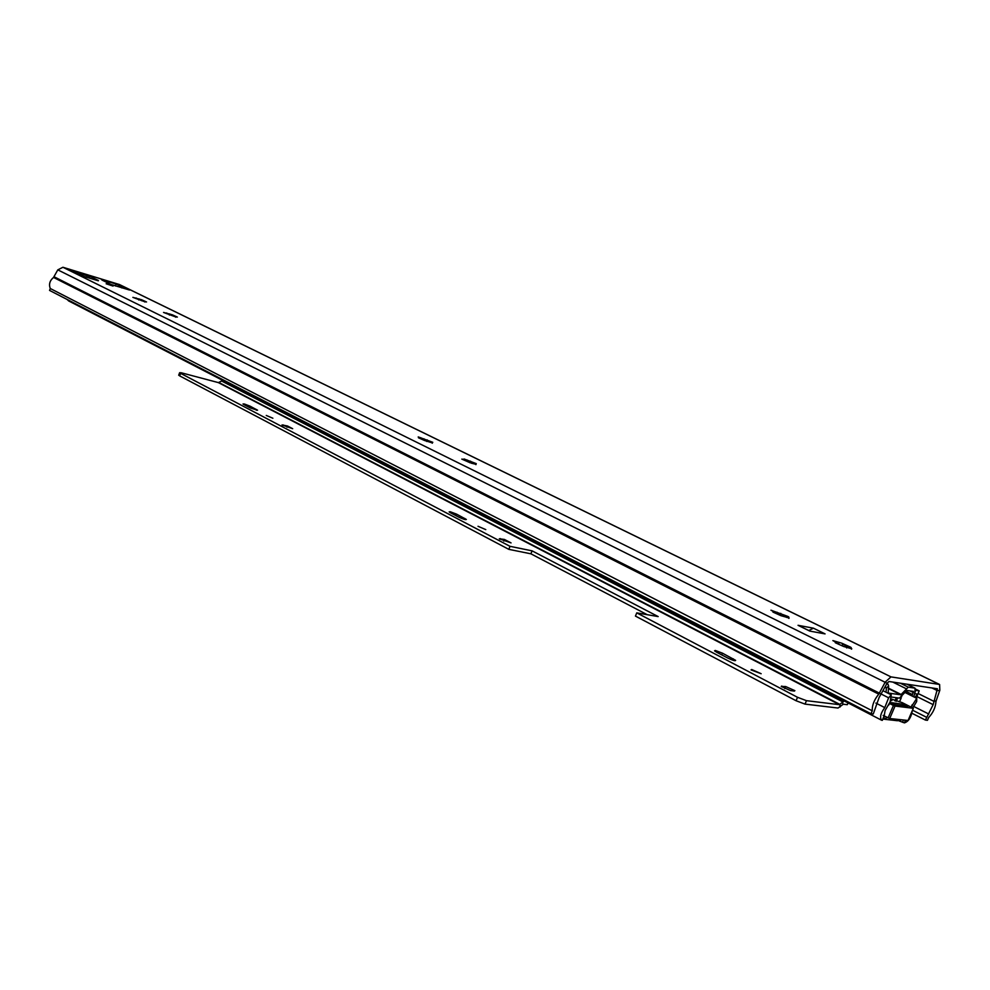 <?xml version="1.0" encoding="UTF-8"?>
<svg xmlns="http://www.w3.org/2000/svg" width="990" height="990" viewBox="0 0 990 990"><rect width="100%" height="100%" fill="white"/><g stroke="black" fill="none" stroke-linecap="round" stroke-linejoin="round"><path stroke-width="1.49" d="M106.153 283.771L113.058 286.073L106.153 283.771M851.759 648.71L843.678 646.507L835.251 642.708L836.884 642.745L832.875 640.604L841.809 643.215L850.175 646.977L851.177 647.571L849.581 647.534L851.561 649.168M842.168 645.579L842.874 643.884L842.119 645.554M789.104 617.958L781.011 615.706L772.955 612.08L774.675 612.167L770.962 610.199L787.867 616.423L788.77 616.956L787.087 616.869L788.919 618.404M780.801 613.416L780.108 615.087M464.038 458.964L476.252 463.629L474.717 463.617L475.943 464.644M476.066 464.322L471.314 463.184M468.097 461.847L461.798 459.1L463.902 459.434M470.522 461.204L469.916 462.763L470.559 461.266M432.42 442.901L424.5 440.476L418.424 437.766L420.577 438.137L418.226 436.912L432.779 442.295L431.145 442.233L432.296 443.211M426.69 441.453L427.21 439.894M175.898 317.01L163.548 312.444L172.285 314.795L177.371 317.085L175.032 316.553L175.824 317.221M145.023 301.851L132.87 297.359L141.62 299.76L146.545 301.975L144.194 301.418L144.948 302.049M141.817 300.007L141.545 300.725M939.498 684.424L119.456 284.538L62.927 267.263L57.804 269.862L53.534 277.447C49.785 280.578 48.696 284.266 50.255 288.498L49.562 290.417L871.002 713.716L873.267 713.988L879.132 697.467L887.077 683.249L888.995 681.504L937.431 688.78L933.162 704.657L925.415 720.077L927.457 720.312L928.657 717.54C932.988 712.911 935.414 707.714 935.934 701.935L936.156 700.821L933.83 701.304L919.227 694.052M141.83 299.958L141.533 300.725M139.144 298.93L138.749 299.982M136.113 297.916L135.877 298.547M169.773 313.954L169.377 315.055M166.716 312.951L166.469 313.607M430.588 441.453L430.242 442.344M424.029 438.818L423.621 439.869M420.824 437.741L420.453 438.694M474.012 462.763L473.653 463.691M467.268 460.053L466.847 461.117M471.351 463.085L468.109 461.909M847.502 645.95L846.673 647.93M813.434 628.18L825.078 633.897L809.771 631.076L798.039 625.309L813.434 628.18L808.83 630.519M98.344 280.801L83.927 276.433L71.181 270.864L90.362 276.717M871.002 713.716L872.252 710.795C872.004 705.288 874.182 699.732 878.774 694.151L885.209 682.122L890.975 676.888L939.597 684.474L939.832 690.228L936.156 700.821M110.991 284.476L101.487 279.588L116.09 284.031L129.517 290.021L110.991 284.476M911.963 713.27L925.415 720.077M50.255 288.498L872.252 710.795M102.032 280.083L110.014 283.957M88.308 277.769L90.412 276.544L98.456 280.504L96.067 280.121M810.055 631.125L798.039 625.309M898.957 720.856L904.427 722.886C908.498 721.512 911.109 717.564 912.248 711.03L912.26 710.87M884.763 716.191L882.845 719.173M883.167 690.785L891.235 694.844L888.624 697.802L884.775 707.615C880.692 713.184 879.615 717.379 881.558 720.2L882.412 720.2L884.058 716.339M891.235 694.844L890.159 701.861L885.097 710.523L884.144 716.141L883.216 715.448M67.122 299.463L68.681 300.935M905.033 692.493L916.777 698.346L916.666 701.563L912.817 707.949M911.122 707.095L916.777 698.346M54.116 276.779L888.624 697.802M901.271 719.841L897.435 720.732L884.231 719.235M883.464 719.21L887.387 717.54M906.098 706.179L894.589 704.694M905.664 705.981L901.878 704.076L891.322 702.702L895.133 704.633M890.319 702.987L891.322 702.702M883.167 715.386L889.701 718.517L908.065 720.485M890.777 699.856L891.854 700.586L890.579 700.598M890.988 698.94L902.249 702.64L913.362 708.296L895.047 706.068L889.701 718.517M888.092 717.911L893.438 705.462L889.527 703.482M889.824 702.739L893.388 704.546L907.694 706.377L903.276 704.732M903.486 704.261L889.923 702.504M893.438 705.462L895.047 706.068M891.272 697.022L899.427 698.123L906.84 690.463L913.423 691.416L912.013 695.97M886.706 683.966L888.018 684.214L888.612 686.095L888.179 693.037L900.851 694.794L908.263 687.134L915.069 688.186L914.958 692.79L913.671 696.799M914.587 693.656L915.663 690.191M914.81 697.368L917.582 694.089L914.636 693.681M916.245 698.086L919.203 690.884L916.047 690.376M913.089 708.098L913.089 707.157M884.961 687.32L886.434 687.84L886.05 692.233M900.38 697.863L901.16 697.975L899.477 701.885M243.948 404.588L243.008 403.97L244.381 403.994L250.062 406.16L257.586 410.219L250.507 408.029L243.948 404.588M266.273 415.454L272.869 418.238L266.273 415.454M450.549 512.82L449.138 511.892L450.24 511.743L456.588 514.144L466.352 519.441C465.807 519.973 463.308 519.218 458.877 517.188L450.549 512.82M478.022 526.284L485.781 529.625L478.022 526.284M716.772 652.299L714.545 650.838L715.25 650.442L722.452 653.165L735.62 660.342C735.459 661.196 732.81 660.417 727.687 658.016L716.772 652.299M751.67 669.5L761.149 673.72L751.039 669.921L751.67 669.5M511.05 542.904L499.307 538.77L504.442 539.451L511.05 542.904M794.339 691.082L790.503 690.587L781.209 686.441L785.627 686.528L794.883 690.661L794.339 691.082M222.849 380.457L218.345 382.598L181.356 372.797L179.636 372.698L180.613 373.354L510.023 546.332L532.088 550.848L658.177 616.584L636.756 612.872L797.532 697.307L806.479 700.673L805.019 704.113L796.084 700.747L797.532 697.307M844.185 700.932L839.458 704.682L806.479 700.673M292.681 428.707L282.014 424.933L287.508 425.997L292.681 428.707M180.613 373.354L179.673 375.891L508.823 549.351L530.9 553.818L647.2 614.679M179.673 375.891L178.757 375.049M848.183 702.987L847.267 704.707L843.307 704.212L838.035 708.036L805.019 704.113M636.756 612.872L635.444 616.089L796.084 700.747M508.823 549.351L510.023 546.332M530.9 553.818L532.088 550.848M118.961 284.34L939.188 684.337M62.927 267.263L890.975 676.888M939.832 690.228L937.505 690.698L931.837 687.914M57.804 269.862L887.077 683.249M913.436 706.316L928.793 714.038M912.545 710.201L926.615 717.304M917.408 696.824L933.162 704.657M470.386 461.464L473.864 463.159M780.677 613.738L785.07 615.891M842.713 644.181L847.304 646.433M53.534 277.447L878.774 694.151M89.533 276.111L89.125 277.212M87.392 275.294L86.687 277.274M72.332 270.703L72.109 271.322M122.376 286.432L121.832 287.929M116.09 284.031L115.372 285.974M883.959 716.327L882.214 720.398M890.159 701.861L888.81 705.004M905.466 720.324L904.365 722.873M912.186 704.732L911.159 707.12M875.853 703.073L884.775 707.615M900.479 720.386L900.096 721.277M903.449 720.089L902.496 722.279M908.016 720.609L913.275 708.382M900.331 683.199L908.263 687.134M892.794 682.073L905.974 688.619L906.456 690.711M888.389 688.557L900.851 694.794M888.426 688.137L901.234 694.534L901.729 696.626M888.612 686.095L886.434 687.84L885.567 687.407M915.639 689.151L918.992 690.81M905.937 691.354L912.508 694.634M910.095 690.921L913.399 692.567M906.865 684.177L914.772 688.087M896.185 701.353L897.67 697.888M896.309 697.702L894.935 700.883M218.345 382.598L839.458 704.682M847.267 704.707L848.034 702.912M840.04 707.07L839.953 704.447L218.852 382.499M842.799 704.459L842.725 701.836L221.413 380.915M732.786 660.182L733.33 658.857M721.722 654.885L722.452 653.165M781.494 686.701L781.778 686.021M784.773 688.57L785.627 686.528M464.545 519.428L464.904 518.5M455.982 515.679L456.588 514.144M499.987 539.29L500.272 538.585M503.799 541.072L504.442 539.451M256.373 410.244L256.62 409.588M249.542 407.521L250.062 406.16M283.004 425.589L283.251 424.933M287.038 427.235L287.508 425.997M842.787 643.797L842.057 645.529M780.751 613.355L780.046 615.05M470.51 461.142L469.879 462.751M780.85 613.466L780.157 615.112M777.088 612.228L776.494 613.627M787.087 616.869L786.827 617.488M839.05 642.659L838.406 644.181M849.581 647.534L849.296 648.19M68.545 300.873L881.558 720.2M905.899 706.043L902.175 704.162M913.324 708.382L908.102 720.522M915.626 689.114L919.166 690.859M907.001 684.201L914.995 688.161M901.209 697.975L899.526 701.885M178.695 375.235L179.636 372.698"/></g></svg>
